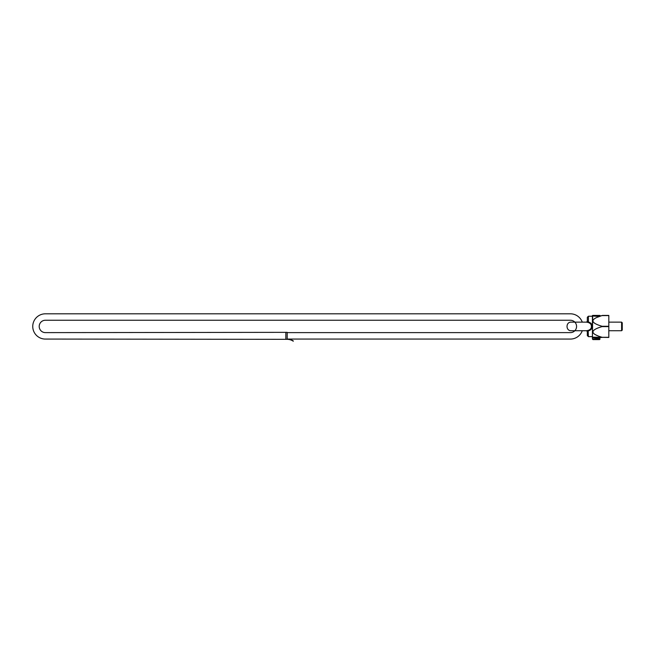 <?xml version="1.0" encoding="UTF-8"?>
<svg xmlns="http://www.w3.org/2000/svg" width="655" height="655" viewBox="0 0 655 655"><rect width="100%" height="100%" fill="white"/><g stroke="black" fill="none" stroke-linecap="round" stroke-linejoin="round"><path stroke-width="0.98" d="M602.322 315.423L608.814 315.423L608.814 337.456L596.328 337.235L597.786 337.505L597.712 338.258L592.578 337.808A0.802 0.753 -50.9 0 0 592.423 337.292L592.423 337.137A0.802 0.688 -99.1 0 1 592.971 337.915M601.56 337.456L599.415 337.456L599.415 339.069L592.423 339.069L592.963 339.601L596.189 339.601L592.963 339.601M599.955 337.767A0.802 0.639 180 0 0 599.947 337.865L599.415 339.601A0.54 0.54 0 0 0 599.947 339.069A0.54 0.54 0 0 1 599.415 339.601L596.189 339.601L596.328 337.235L592.423 337.137L592.693 315.464M599.824 338.258A0.802 0.622 -90 0 1 600.455 337.456L599.824 338.258L597.712 338.258L597.786 337.505M593.561 316.095L598.121 316.332L602.101 315.579C589.926 319.149 589.926 322.71 602.101 326.28L602.101 326.599C589.926 330.161 589.926 333.731 602.101 337.292L602.101 337.456M598.121 316.332L599.849 315.694L592.693 315.694M599.923 315.956L599.088 316.128M597.475 317.233L600.93 315.956M597.72 335.745L596.852 335.368M596.304 335.114L595.485 334.689M602.101 315.579L608.814 315.579M599.898 315.423L592.718 315.423M599.849 315.423L596.721 315.423M593.708 315.423L598.064 316.062L598.064 315.423M602.101 326.28L608.814 326.28M602.101 326.599L608.814 326.599M602.101 337.292L608.814 337.292M592.423 315.514L592.423 339.069M608.814 330.734L621.603 330.734L622.25 330.095L622.25 322.784L621.603 322.137L608.814 322.137M621.603 330.734L621.603 322.137M586.831 322.104A1.073 1.056 0 0 0 587.322 321.22L586.593 322.137L571.201 322.137C565.65 321.875 565.65 331.004 571.201 330.734L586.593 330.734A1.073 0.942 -90 0 1 587.494 331.504L587.322 335.573L587.322 331.651A1.073 1.056 0 0 0 586.831 330.767M587.322 331.651L586.593 330.734L588.157 330.39C590.36 329.686 591.449 328.368 591.416 326.436C591.449 324.503 590.36 323.185 588.157 322.481L586.593 322.137L587.322 321.228L587.322 317.298L588.395 316.226L588.395 321.965C590.9 322.759 592.153 324.258 592.161 326.436C592.153 328.622 590.9 330.112 588.395 330.914L587.494 331.504M588.157 330.39L588.395 336.645L587.322 335.573M591.416 326.321L591.383 325.887M590.319 323.652L589.238 322.882M592.12 327.033L592.161 326.436L591.416 326.436M588.157 322.481L588.395 321.965L587.322 321.22M582.27 330.734A12.625 12.625 0 0 1 570.39 339.069L287.193 339.069A10.75 10.75 0 0 1 293.358 341.009L293.235 341.19A10.75 10.75 0 0 0 287.193 339.331L287.193 332.347L45.375 332.617A6.182 6.182 0 0 1 39.202 326.436A6.182 6.182 0 0 1 45.375 320.254L570.39 320.254A6.182 6.182 0 0 1 576.572 326.436A6.182 6.182 0 0 1 570.39 332.617L287.193 332.617M287.193 339.331L45.375 339.069A12.625 12.625 0 0 1 32.75 326.436A12.625 12.625 0 0 1 45.375 313.81L570.39 313.81A12.625 12.625 0 0 1 582.27 322.137M285.85 339.069L285.85 332.617M586.593 322.137A1.073 0.942 90 0 0 587.494 321.368M599.947 337.865L600.455 337.456L599.947 337.865M588.395 336.645L592.161 336.645M588.395 316.226L592.161 316.226"/></g></svg>

